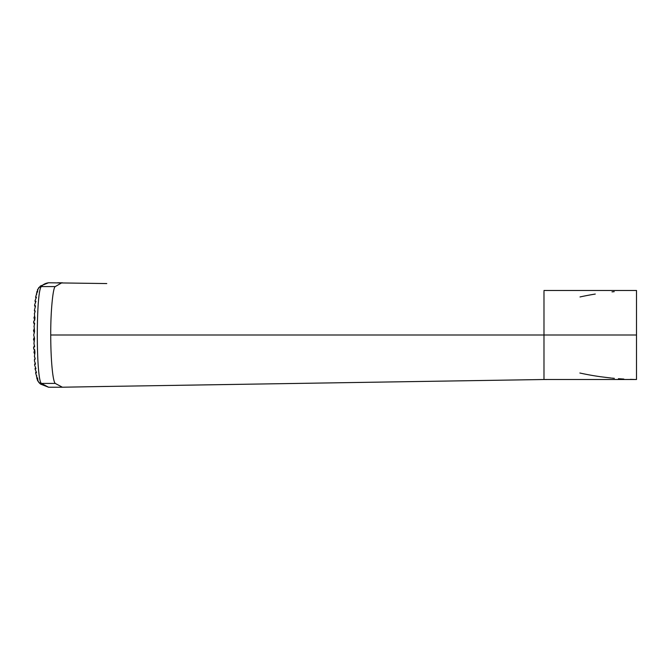 <?xml version="1.0" encoding="UTF-8"?>
<svg xmlns="http://www.w3.org/2000/svg" width="670" height="670" viewBox="0 0 670 670"><rect width="100%" height="100%" fill="white"/><g stroke="black" fill="none" stroke-linecap="round" stroke-linejoin="round"><path stroke-width="1" d="M106.773 283.561L48.55 282.774C45.367 283.226 42.98 284.49 41.398 286.576C35.937 290.252 35.937 379.739 41.398 383.424L48.55 387.227L62.41 387.227L55.258 383.424C52.645 381.205 50.727 358.425 50.736 335L543.981 335L543.981 291.341M34.982 358.132L34.455 356.247M34.614 354.011L33.952 352.227L34.538 350.628M34.086 344.112L33.986 343.367M34.329 341.507L33.5 339.305L34.245 337.312M34.245 332.68L33.5 330.695L34.329 328.484M34.488 324.665L33.592 322.463L34.656 323.216L33.986 326.625M34.488 345.335L33.592 347.537L34.656 346.784L33.944 343.609L34.513 338.25L33.701 335L34.513 331.75L34.086 325.88M34.614 315.989L33.952 317.773L34.538 319.372M35.041 312.011L34.379 310.369L35.183 310.989L34.455 313.753M34.396 313.468L34.982 311.868M36.8 292.463L37.93 289.616L35.602 297.145L36.44 297.229L35.083 300.545L35.016 301.106L35.962 301.257L34.639 304.85L34.589 305.47L35.544 305.847L34.379 310.369M37.62 378.709L37.93 380.384L37.394 380.058L36.8 377.537M34.924 352.872L34.396 356.532M34.991 352.227L33.952 352.227M33.5 339.305L34.538 339.305M34.538 330.695L33.5 330.695M34.991 317.773L33.952 317.773M37.688 291.936L36.666 291.936M37.688 378.064L36.666 378.064M39.044 287.623L37.394 289.934M38.299 288.51L39.069 287.321M39.873 286.978L38.81 287.556M40.652 285.856L39.974 286.433M48.55 387.227L40.652 384.144M39.873 383.014L39.873 383.475M38.81 382.436L39.739 383.349M39.044 382.369L38.299 381.49M39.069 382.679L41.398 383.424L55.258 383.424M35.041 357.989L34.396 360.837L35.544 364.153L34.589 364.522L34.639 365.142L35.962 368.734L35.016 368.885L36.364 372.202L36.44 372.771L35.602 372.855L37.453 379.128M34.438 356.532L35.183 359.003L34.379 359.623M34.924 351.574L33.651 348.442L34.756 349.991L34.656 353.526M33.592 347.537L33.651 348.442M34.924 318.418L33.592 322.463M34.924 317.128L34.756 320L33.651 321.558M34.438 313.468L34.656 316.474M35.234 307.069L34.589 305.47M35.577 302.488L35.016 301.106M36.063 298.284L35.602 297.145M36.724 294.482L36.398 293.695M37.62 291.291L37.453 290.872M37.763 380.577L38.977 382.578M37.394 380.058L38.249 381.297L37.654 380.853M36.724 375.51L36.398 376.305M36.063 371.708L35.602 372.855M35.577 367.503L35.016 368.885M35.234 362.922L34.589 364.522M62.41 282.774A625.479 64.982 90 0 0 61.799 282.799L57.62 282.774M61.799 282.799L55.258 286.576C52.913 287.397 50.56 312.538 50.736 335M543.981 290.478L636.5 290.478L636.5 335L543.981 335L543.981 378.651M595.278 294.055L594.868 294.122A280.269 280.269 180 0 0 580.011 296.952M579.868 373.014A280.269 280.269 180 0 0 594.868 375.878L599.75 376.624M614.222 291.659L611.995 291.869M599.943 376.657L611.308 378.056M612.079 378.131L614.356 378.349M618.41 378.692L623.845 379.061M630.361 379.354L634.289 379.463M636.5 335L636.5 379.496L543.981 379.513L106.756 386.439M53.701 335L51.799 335L53.701 335M55.258 286.576L41.398 286.576L38.977 287.422M48.55 282.774L40.51 285.973M39.974 383.567L40.51 384.027M62.528 387.218L106.765 386.431"/></g></svg>
